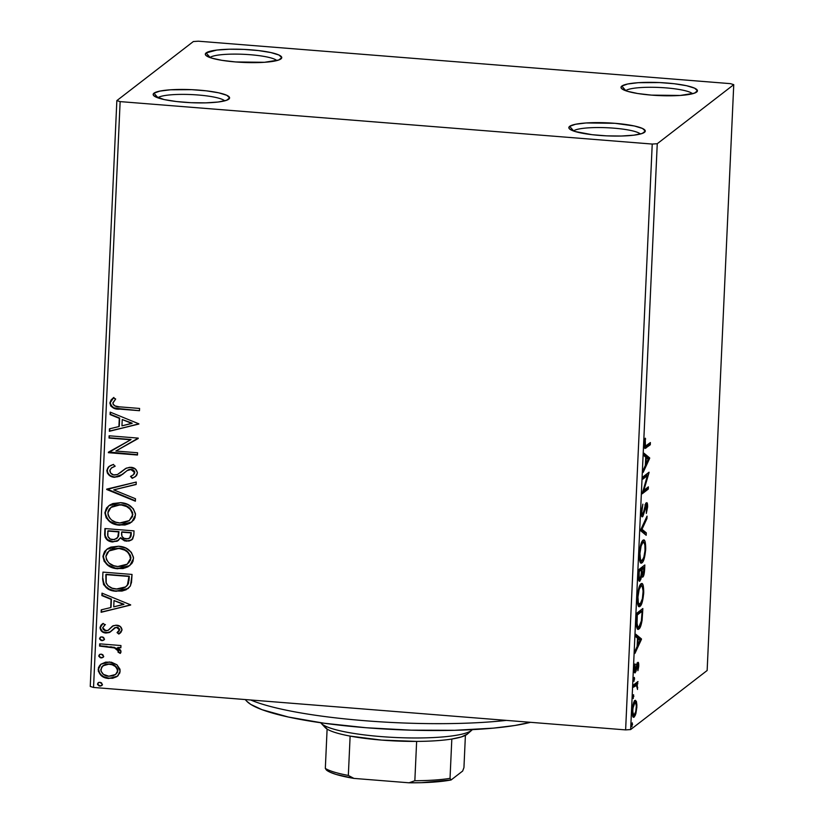 <?xml version="1.0" encoding="UTF-8"?>
<svg xmlns="http://www.w3.org/2000/svg" width="824" height="824" viewBox="0 0 824 824"><rect width="100%" height="100%" fill="white"/><g stroke="black" fill="none" stroke-linecap="round" stroke-linejoin="round"><path stroke-width="1.24" d="M573.617 130.882A34.011 5.789 2.6 0 0 573.494 130.985A34.011 5.789 -177.4 0 1 573.617 130.882L573.617 130.882A34.011 5.789 -177.4 0 1 607.473 127.761A34.011 5.789 -177.4 0 1 640.351 134.024A34.011 5.789 2.6 0 0 607.473 127.761A34.011 5.789 2.6 0 0 573.617 130.882L569.652 126.36L573.617 130.882M644.481 132.334A38.264 6.52 -177.4 0 1 606.299 135.836A38.264 6.52 -177.4 0 1 569.374 128.76A38.264 6.52 -177.4 0 1 569.652 126.36L575.492 124.28L586.142 122.961L614.889 123.301L634.356 125.979L642.524 128.472L645.285 131.098L642.236 133.447L633.831 135.188L621.347 136.022L606.691 135.857L592.096 134.693L575.08 131.51L569.508 128.905L568.848 127.596L569.652 126.36A38.264 6.52 -177.4 0 1 614.426 123.27A38.264 6.52 -177.4 0 1 644.656 132.18A38.264 6.52 -177.4 0 1 644.481 132.334M625.776 90.609A34.011 5.789 2.6 0 0 625.653 90.712A34.011 5.789 -177.4 0 1 625.776 90.609L625.776 90.609A34.011 5.789 -177.4 0 1 659.633 87.488A34.011 5.789 -177.4 0 1 692.51 93.751A34.011 5.789 2.6 0 0 659.633 87.488A34.011 5.789 2.6 0 0 625.776 90.609L621.811 86.087L625.776 90.609M696.641 92.061A38.264 6.52 -177.4 0 1 658.458 95.563A38.264 6.52 -177.4 0 1 621.533 88.487A38.264 6.52 -177.4 0 1 621.811 86.087L627.651 84.007L638.301 82.688L659.602 82.565L674.197 83.729L686.516 85.706L694.673 88.199L697.444 90.825L694.395 93.184L680.15 95.46L651.403 95.12L637.683 93.514L627.239 91.237L621.667 88.632L621.008 87.323L621.811 86.087A38.264 6.52 -177.4 0 1 666.585 82.997A38.264 6.52 -177.4 0 1 696.816 91.907A38.264 6.52 -177.4 0 1 696.641 92.061M210.089 57.443A34.011 5.789 2.6 0 0 209.965 57.546A34.011 5.789 -177.4 0 1 210.089 57.443L210.089 57.443A34.011 5.789 -177.4 0 1 243.945 54.322A34.011 5.789 -177.4 0 1 276.823 60.585A34.011 5.789 2.6 0 0 243.945 54.322A34.011 5.789 2.6 0 0 210.089 57.443L206.124 52.921L210.089 57.443M280.953 58.895A38.264 6.52 -177.4 0 1 242.771 62.397A38.264 6.52 -177.4 0 1 205.845 55.332A38.264 6.52 -177.4 0 1 206.124 52.921L216.774 50.068L229.257 49.234L243.914 49.399L258.509 50.573L270.828 52.551L278.986 55.033L281.757 57.659L278.708 60.018L264.463 62.294L235.715 61.955L221.996 60.348L211.552 58.071L205.979 55.466L205.32 54.157L206.124 52.921A38.264 6.52 -177.4 0 1 250.898 49.831A38.264 6.52 -177.4 0 1 281.128 58.741A38.264 6.52 -177.4 0 1 280.953 58.895M157.93 97.716A34.011 5.789 2.6 0 0 157.806 97.819A34.011 5.789 -177.4 0 1 157.93 97.716L157.93 97.716A34.011 5.789 -177.4 0 1 191.786 94.595A34.011 5.789 -177.4 0 1 224.664 100.858A34.011 5.789 2.6 0 0 191.786 94.595A34.011 5.789 2.6 0 0 157.93 97.716L153.964 93.194L157.93 97.716M228.794 99.168A38.264 6.52 -177.4 0 1 190.612 102.67A38.264 6.52 -177.4 0 1 153.686 95.594A38.264 6.52 -177.4 0 1 153.964 93.194L159.805 91.114L170.455 89.795L191.755 89.672L206.35 90.836L218.669 92.813L226.837 95.306L229.597 97.932L226.548 100.291L218.144 102.022L205.66 102.866L191.003 102.691L176.408 101.527L164.089 99.55L153.82 95.739L153.161 94.43L153.964 93.194A38.264 6.52 -177.4 0 1 198.738 90.104A38.264 6.52 -177.4 0 1 228.969 99.014A38.264 6.52 -177.4 0 1 228.794 99.168M730.455 83.646L198.378 41.2L193.352 41.54L116.854 100.6L90.249 686.444L93.545 687.453L120.139 101.61L652.227 144.056L625.622 729.899L93.545 687.453L625.622 729.899L630.648 729.559L657.253 143.716L733.751 84.656L707.146 670.499L630.648 729.559L707.146 670.499L733.751 84.656L730.455 83.646L198.378 41.2L193.352 41.54L116.854 100.6L120.139 101.61L652.227 144.056L657.253 143.716L733.751 84.656L730.455 83.646M634.573 700.894L636.416 701.492L634.933 700.524C633.677 701.44 632.791 704.778 632.276 710.556C632.286 715.912 632.925 718.075 634.192 717.045L633.182 716.962L634.192 717.045L635.87 713.636L635.098 713.574L635.87 713.636L636.88 707.002L636.344 706.961L636.88 707.002L636.416 701.492L635.345 700.318L634.13 701.605L632.296 710.072L633.017 716.726L634.192 717.045L635.459 714.902L636.911 705.22L636.416 701.492L634.748 701.358L635.046 702.594M633.512 684.95L633.409 687.206L636.694 685.352L637.529 689.461L637.199 684.281L637.961 681.52L633.512 684.95L633.409 687.206L636.416 685.228L637.529 689.461L637.199 684.281L637.961 681.52L633.512 684.95M634.531 670.52L634.284 671.354L635.953 671.488L636.705 668.151L636.107 668.099L636.705 668.151L637.261 665.545L636.591 665.493L637.694 664.69L636.787 664.618L637.694 664.69L638.188 666.41L637.91 670.684L638.744 665.844L638.507 662.877L637.591 662.63L635.067 670.54L634.974 663.897L634.14 669.531L634.799 672.827L635.953 671.488L637.694 664.69L637.91 670.684L638.703 666.544L638.198 665.802L638.744 665.844C638.755 663.032 638.425 661.899 637.776 662.455L635.304 670.52L633.481 670.437M636.458 620.029L637.179 628.516L638.384 629.248L640.114 627.414L642.051 620.596L642.854 608.524L636.767 613.221L636.458 620.029C636.324 627.672 637.148 630.648 638.919 628.959C640.145 628.341 641.216 625.385 642.112 620.101L642.854 608.524L636.767 613.221L636.458 620.029M638.744 569.662L638.528 578.932L639.589 581.239L640.876 579.251L641.659 575.276L642.473 577.15L643.431 576.182L644.646 569.106L644.832 564.965L638.744 569.662L638.476 575.513C638.415 579.983 638.888 581.847 639.898 581.095L641.659 575.276L642.833 577.016C643.791 576.234 644.399 573.597 644.646 569.106L644.832 564.965L638.744 569.662M640.536 530.234L646.181 535.291L646.294 532.84L641.999 529.286L646.933 518.595L647.046 516.143L640.516 530.605L646.181 535.291L646.294 532.84L641.999 529.286L646.933 518.595L647.046 516.143L640.536 530.234M642.854 479.156L647.386 475.664L642.195 493.803L648.272 489.106L648.375 486.85L643.843 490.352L649.024 472.677L642.957 476.9L642.854 479.156L647.386 475.664L642.195 493.803L648.272 489.106L648.375 486.85L643.843 490.352L649.044 472.204L642.957 476.9L642.854 479.156M646.346 445.66L645.419 446.134L644.965 445.156L645.244 438.172L644.286 444.249L644.852 448.421L650.291 444.785L650.394 442.539L645.429 446.134L645.244 438.172L644.286 444.249L645.038 448.503L650.291 444.785L650.394 442.539L646.346 445.66M649.693 457.938L644.028 453.241L643.925 455.693L645.738 457.196L645.357 465.426L643.276 469.938L643.163 472.399L649.693 457.938L648.014 458.175L649.693 457.938L644.028 453.241L643.925 455.693L645.738 457.196L645.357 465.426L643.276 469.938L643.163 472.399L649.673 458.309L648.014 458.175L647.705 458.834L648.024 457.804L649.693 457.938M646.356 505.081L645.367 504.999L646.356 505.081L646.995 507.44L646.325 513.434L647.613 506.987L647.005 506.935L647.613 506.987C647.613 503.577 647.221 502.197 646.428 502.846L642.699 514.423C642.112 514.825 641.834 513.733 641.855 511.127L641.268 511.076L641.855 511.127L642.854 504.164L641.196 513.115L641.793 516.463L642.875 516.37L646.624 505.04L646.325 513.434L647.613 506.987L646.912 502.764L645.449 504.721L643.019 514.001L642.164 514.227L641.834 511.992L642.854 504.164L641.226 511.776C641.226 515.711 641.68 517.348 642.586 516.689L646.541 505.009L644.883 504.875M642.988 540.297L640.784 544.623L639.383 552.719L639.661 560.485L640.454 562.586L641.453 563.08L643.122 561.34L644.224 558.466L645.635 550.267L645.161 541.852L644.255 540.214L642.988 540.297C641.257 541.523 640.032 546.106 639.3 554.047C639.352 561.371 640.248 564.286 641.999 562.802C643.74 561.597 644.986 556.972 645.707 548.928C645.635 541.667 644.729 538.793 642.988 540.297L643.76 540.008M641.01 583.856L638.806 588.192L637.405 596.277L637.683 604.044L638.476 606.145L639.476 606.639L641.144 604.909L642.246 602.025L643.657 593.826L643.184 585.411L642.277 583.783L641.01 583.856C639.28 585.091 638.054 589.675 637.323 597.606C637.374 604.929 638.27 607.855 640.021 606.361C641.762 605.156 643.008 600.531 643.729 592.487C643.657 585.225 642.751 582.352 641.01 583.856L641.783 583.577M641.474 638.94L635.809 634.253L635.706 636.705L637.519 638.209L637.137 646.438L635.057 650.95L634.944 653.401L641.474 638.94L639.795 639.187L641.474 638.94L635.809 634.253L635.706 636.705L637.519 638.209L637.137 646.438L635.057 650.95L634.944 653.401L641.453 639.321L639.795 639.187L639.486 639.836L639.805 638.816L641.474 638.94M634.264 677.483L634.006 681.283L634.387 677.441M633.481 694.756L633.223 698.556L633.605 694.714M632.204 722.926L631.946 726.716L632.327 722.885M116.926 664.752L111.467 662.239L105.699 662.136L100.909 664.206L98.489 667.481L98.324 671.261L101.61 675.896L106.842 678.214L112.703 678.286L117.142 676.411L119.851 672.899L120.016 669.273L116.926 664.752L109.479 661.96L100.847 664.257L98.159 669.356C99.179 675.021 102.701 678.059 108.727 678.482L117.482 676.164L120.17 671.117L116.926 664.752M99.694 643.843L99.591 646.098L115.453 648.076L118.059 649.94L118.028 652.144L120.242 653.401L120.788 652.639L120.778 650.383L117.729 647.54L120.85 647.798L120.953 645.542L99.694 643.843L99.591 646.098L114.021 647.602L118.45 651.166L118.028 652.144L120.242 653.401L121.046 651.743L117.729 647.54L120.85 647.798L120.953 645.542L99.694 643.843M122.034 629.958L120.325 626.539L115.813 625.2L112.476 626.147L108.016 630.401L104.782 630.514L103.278 629.454L102.67 627.754L105.05 624.839L103.134 623.387L101.002 625.169L100.095 627.322L101.146 630.803L105.441 632.976L109.757 632.327L115.648 627.538L117.626 627.692L119.181 628.928L119.15 630.782L117.049 632.595L118.821 634.058L120.912 632.379L122.034 629.958C121.571 627.002 119.779 625.416 116.658 625.22L113.352 625.684L108.016 630.401L105.966 630.772L102.67 627.754L105.05 624.839L103.134 623.387L100.044 627.795C100.58 631.04 102.557 632.791 105.977 633.038L109.293 632.564L114.701 627.867L116.658 627.486L119.418 629.886L117.049 632.595L118.821 634.058L122.034 629.958M102.64 578.922L103.587 584.628L107.697 588.727L113.764 590.942L121.952 591.076L126.144 589.768L130.223 586.194L131.5 582.403L132.046 574.441L102.949 572.114L102.64 578.922C103.34 586.822 107.903 590.942 116.318 591.271L128.06 588.583L130.48 585.761L132.046 574.441L102.949 572.114L102.64 578.922M104.926 528.555L105.173 537.392L107.027 539.802L111.116 541.77L117.132 541.224L120.252 537.948L124.579 540.894L129.121 541.028L132.685 539.009L133.838 535.013L134.024 530.872L104.926 528.555L104.658 534.405C105.153 539.04 107.81 541.564 112.61 541.976L118.265 540.523L120.252 537.948L126.319 541.193L131.84 539.833L133.838 535.013L134.024 530.872L104.926 528.555M106.718 489.116L135.373 501.208L135.486 498.757L113.733 489.868L136.135 484.502L136.248 482.05L106.698 489.497L135.373 501.208L135.486 498.757L113.733 489.868L136.135 484.502L136.248 482.05L106.718 489.116M109.036 438.049L130.686 439.779L108.377 452.695L137.474 455.013L137.577 452.757L115.875 451.027L138.236 438.111L109.139 435.793L109.036 438.049L109.479 435.824L109.036 438.049L130.686 439.779L108.397 452.18L137.474 455.013L137.577 452.757L115.875 451.027L138.236 438.111L109.139 435.793L109.036 438.049M113.496 397.693L109.88 402.967L110.704 405.099L113.753 407.767L120.18 408.869C114.855 409.343 111.539 407.293 110.231 402.689L109.88 402.967C111.189 407.561 114.505 409.61 119.83 409.137L139.483 410.702L139.586 408.447L119.099 406.809L114.546 405.81L113.094 404.285L112.909 402.792L115.679 399.022L113.496 397.693L111.085 399.918L109.88 402.967L110.797 406.067L113.413 408.034L139.483 410.702L139.586 408.447L120.232 406.901C116.637 407.303 114.175 406.057 112.867 403.173L115.679 399.022L113.228 397.899M138.885 423.845L110.21 412.134L110.107 414.585L119.295 418.345L118.924 426.564L109.458 428.83L109.345 431.292L138.885 423.845L110.21 412.134L110.107 414.585L119.295 418.345L118.924 426.564L109.458 428.83L109.345 431.292L138.885 423.845M120.726 472.44L122.601 470.906L117.441 474.531L114.557 475.046C111.755 474.768 110.169 473.275 109.808 470.556L111.291 468.084L114.866 466.353L113.475 464.406L108.995 466.518L106.821 470.483L107.429 473.192L109.273 475.314L114.412 477.292L119.645 476.262L127.473 470.36L130.872 469.567L133.313 470.483L134.374 472.152L133.54 474.686L130.511 476.437L132.221 478.342L135.6 476.427L136.866 474.954L137.371 472.389L135.301 468.918L129.687 467.28L125.629 468.506L117.441 474.531L113.547 474.882L110.653 473.079L109.87 470.123L111.704 467.785L114.866 466.353L113.475 464.406L110.674 465.498L108.222 467.218L106.821 470.483L109.17 466.394M120.582 502.661L112.867 503.546L109.767 505.04L106.584 507.893L104.895 512.755L106.172 517.853L111.302 522.704L117.08 524.857L124.949 525.001L129.883 523.302L133.828 519.944L135.023 517.616L135.455 513.702L133.272 508.686L127.854 504.556L120.582 502.661L108.665 505.802L104.895 512.755C106.44 520.541 111.374 524.692 119.696 525.207L131.675 522.117L135.497 515.021C133.859 507.275 128.884 503.165 120.582 502.661M118.594 546.23L110.89 547.105L107.79 548.599L104.607 551.462L102.918 556.313L104.195 561.412L109.324 566.273L115.103 568.416L122.972 568.57L127.895 566.861L131.85 563.503L133.045 561.185L133.478 557.261L131.294 552.255L125.876 548.125L118.594 546.23L106.687 549.361L102.918 556.313C104.463 564.1 109.396 568.251 117.719 568.766L129.698 565.686L133.519 558.579C131.881 550.844 126.906 546.724 118.594 546.23M130.666 604.857L101.991 593.146L101.888 595.597L111.075 599.357L110.704 607.576L101.239 609.842L101.125 612.294L130.666 604.857L101.991 593.146L101.888 595.597L111.075 599.357L110.704 607.576L101.239 609.842L101.125 612.294L130.666 604.857M102.073 636.87L100.446 637.22L99.601 638.981L101.064 640.454L102.743 640.588L104.329 639.362L103.649 637.467L102.073 636.87L100.188 637.395L99.56 638.559L101.898 640.629L103.773 640.124L104.411 638.94L102.073 636.87M101.28 654.143L99.663 654.493L98.818 656.254L100.281 657.727L101.96 657.861L103.546 656.635L102.866 654.74L101.28 654.143L99.405 654.668L98.777 655.832L101.115 657.902L102.99 657.398L103.628 656.213L101.28 654.143M100.003 682.313L98.386 682.653L97.531 684.425L99.004 685.887L100.683 686.031L102.269 684.806L101.589 682.911L100.003 682.313L98.128 682.828L97.5 683.992L99.838 686.062L101.713 685.568L102.341 684.384L100.003 682.313M121.19 472.08L120.314 472.76M110.231 402.689L113.836 397.426L111.425 399.65L110.231 402.689M110.591 401.072L110.344 401.865M112.867 407.334L113.753 407.767M138.875 424.03L109.345 431.292L109.798 428.758L109.695 431.014L138.875 424.03M119.264 426.296L119.645 418.077L110.107 414.585L110.54 412.268L110.447 414.317L119.645 418.077L119.264 426.296M132.211 423.196L122.23 419.54L132.211 423.196L121.952 425.843L122.23 419.54L132.211 423.196M138.216 438.512L115.875 451.027L138.216 438.512M137.484 454.724L108.377 452.695L108.737 451.995L137.484 454.724M131.037 439.501L109.386 437.781L131.037 439.501M114.783 466.24L111.467 467.95M135.641 476.406L132.221 478.342L135.466 476.54L137.402 473.079C136.805 469.484 134.621 467.558 130.851 467.301L126.36 468.104L122.251 471.173L124.475 469.33M133.251 474.923L134.765 472.543L133.251 474.923L130.511 476.437L132.221 478.342L130.923 476.251L132.561 478.075L135.95 476.159M130.872 469.567L134.765 472.543L131.212 469.299L127.04 470.628L130.872 469.567M122.652 474.305L114.412 477.292L122.467 474.449L127.04 470.628M106.821 470.483C107.522 474.634 110.045 476.911 114.412 477.292L114.763 477.024C110.395 476.643 107.862 474.367 107.161 470.216L106.821 470.483M109.468 466.157L107.542 468.526L107.285 471.616M107.779 472.914L109.644 475.057M110.57 475.716L114.073 476.952L117.472 476.849M118.738 476.509L121.169 475.335M127.39 470.36L130.192 469.299L132.685 469.639M128.266 469.855L129.203 469.484M133.663 470.216L134.724 471.874L134.333 473.872M134.322 477.22L135.157 476.725M125.289 468.722L121.478 471.853M111.59 467.847L115.216 466.085M136.145 484.316L113.733 489.868L136.145 484.316M135.393 500.807L106.698 489.497L107.058 489.044L135.393 500.807M131.85 521.983L120.046 524.939C111.724 524.424 106.79 520.274 105.245 512.487L108.696 505.792M107.141 507.357L105.719 509.932M105.39 511.179L105.513 515.144M105.812 516.123L108.181 519.728M110.169 521.458L117.43 524.579L125.32 524.734M127.246 524.28L127.875 524.074M111.055 507.306L112.775 506.163M114.382 505.431L119.789 504.597M129.419 520.459L132.849 514.609L129.244 520.593L119.799 522.952C113.084 522.56 109.108 519.223 107.882 512.919L110.91 507.409L120.829 504.649L125.001 505.473L129.77 508.171L132.613 512.497L132.437 516.669L129.038 520.716M120.829 504.649L120.489 504.916C127.164 505.318 131.171 508.635 132.51 514.876L132.849 514.609C131.521 508.367 127.514 505.04 120.829 504.649L111.096 507.275M132.005 539.699L126.319 541.193L120.603 537.681L123.27 540.008L128.091 540.946M118.419 540.4L112.96 541.708C108.15 541.296 105.503 538.772 105.009 534.137L105.266 528.575L105.091 535.651L107.377 539.535L112.96 541.708L118.429 540.4M116.565 541.317L117.482 540.956M129.45 540.76L130.81 540.338M116.74 538.556L118.419 536.331L118.975 531.635L118.069 536.599L116.565 538.69L112.713 539.73C109.149 539.236 107.48 537.197 107.697 533.622L108.16 530.78L118.975 531.635L118.553 535.909L116.998 538.36M129.78 538.031L131.181 534.951L131.284 532.623L129.615 538.165L126.371 538.927C122.992 538.546 121.385 536.671 121.561 533.293L121.962 531.871L131.284 532.623L131.006 536.208L129.914 537.938M121.612 532.149L131.284 532.623L121.612 532.149L130.944 532.891L130.336 537.31L128.05 538.855L124.053 538.329L121.973 536.403L121.612 532.149M107.81 531.047L118.975 531.635L107.81 531.047L118.625 531.902L117.719 537.361L114.392 539.648L110.261 539.04L107.913 536.403L107.81 531.047M129.873 565.542L118.059 568.498C109.746 567.983 104.813 563.832 103.268 556.046L106.718 549.351M105.163 550.916L103.742 553.501M103.412 554.748L103.536 558.713M103.834 559.681L106.193 563.286M108.191 565.027L115.453 568.148L123.343 568.292M125.269 567.839L125.897 567.633M109.077 550.865L110.797 549.721M112.404 548.99L118.872 548.217L109.118 550.834M119.913 548.321L125.938 550.37L130.264 555.046L130.882 557.642L130.45 560.238L127.061 564.286M130.532 558.445L127.267 564.162L117.822 566.521C111.106 566.129 107.13 562.782 105.905 556.478L108.933 550.978L118.512 548.485C125.186 548.877 129.193 552.193 130.532 558.445L129.09 562.329L126.721 564.553L122.014 566.356L117.822 566.521L113.65 565.686L108.995 563.08L106.461 559.62L105.946 555.953L107.285 552.616L110.447 549.989L114.351 548.64L119.562 548.588L124.64 550.123L127.442 552.008L129.914 555.314L130.532 558.445M127.442 564.018L130.872 558.178C129.543 551.926 125.536 548.609 118.852 548.207M128.235 588.449L116.658 591.004C108.253 590.674 103.69 586.554 102.99 578.654L103.33 582.702L105.019 585.988L109.19 589.078L114.134 590.674M115.381 590.87L122.302 590.808L128.204 588.47M125.897 586.76L128.132 584.082L129.306 576.182L127.782 584.35L125.732 586.884L116.421 589.016C111.858 588.944 108.449 586.976 106.193 583.114L106.183 574.338L129.306 576.182L106.183 574.338L129.306 576.182L128.956 580.93M128.647 582.537L128.286 583.711M128.132 584.082L127.02 585.751M126.124 586.585L125.454 587.069M130.655 605.043L101.125 612.294L101.579 609.76L101.476 612.026L130.655 605.043M111.044 607.309L111.425 599.079L101.888 595.597L102.32 593.28L102.228 595.33L111.425 599.079L111.044 607.309M123.991 604.208L114.011 600.552L123.991 604.208L113.733 606.855L114.011 600.552L123.991 604.208M120.005 633.223L118.821 634.058L117.441 632.358L119.161 633.79L120.273 633.028M118.275 631.771L119.768 629.618L117.008 627.219L114.196 628.166M110.643 631.73L106.327 632.77C102.897 632.523 100.93 630.772 100.394 627.528L102.279 623.912M104.998 624.798L104.257 625.334M108.686 629.938L108.016 630.401M108.366 630.133L112.27 626.291M112.826 625.88L109.025 629.68M104.566 625.086L105.4 624.571M101.352 624.901L100.404 628.073L102.3 631.287M103.185 631.874L108.016 632.729L111.343 631.153M113.805 628.527L114.711 627.795M115.051 627.6L117.976 627.424L119.758 629.371M119.768 629.618L118.913 631.246M103.927 639.99L101.898 640.629L99.56 638.559L100.374 637.261M100.796 636.952L99.91 638.291L100.662 639.764L102.67 640.361L104.494 639.465M120.87 647.499L117.729 647.54L120.87 647.499M110.725 646.737L117.152 648.488L118.707 650.26L118.378 651.877L120.5 653.082L118.028 652.144L118.8 650.898L114.371 647.334L99.591 646.098L100.023 643.874L99.941 645.831L107.089 646.397M103.144 657.264L101.115 657.902L98.777 655.832L99.591 654.534M100.013 654.225L99.117 655.564L99.879 657.037L101.888 657.645L103.711 656.749M117.647 676.03L116.39 676.895L109.077 678.214C103.041 677.791 99.519 674.753 98.509 669.088L101.022 664.123M100.229 664.865L98.509 669.088L99.694 673.352M99.683 665.534L99.282 666.173M100.538 674.382L103.587 676.669L109.077 678.214L114.958 677.483L118.203 675.587M103.041 665.668L105.524 664.391L109.005 663.917M115.731 674.331L117.904 670.633L115.556 674.465L108.82 676.226C104.308 675.979 101.63 673.754 100.775 669.562L102.825 665.833L109.705 663.948L112.528 664.494L115.69 666.245L117.75 669.191L117.616 672.024L115.885 674.217M109.705 663.948L109.365 664.216C113.887 664.474 116.617 666.709 117.554 670.901L117.904 670.633C116.967 666.431 114.227 664.206 109.705 663.948L103 665.71M101.867 685.434L99.838 686.062L97.5 683.992L98.314 682.705M98.736 682.385L97.84 683.724L98.602 685.207L100.61 685.805L102.434 684.909M121.952 425.843L122.23 419.54L131.861 423.464L121.952 425.843M119.799 522.952L115.638 522.128L111.817 520.191L109.427 517.802L108.099 515.041L108.006 511.869L109.262 509.047L112.425 506.43L116.328 505.081L121.54 505.03L126.628 506.564L130.295 509.314L132.468 513.816L132.087 516.936L129.183 520.644L124.002 522.787L119.799 522.952M128.966 576.45L127.39 585.061L125.104 587.337L122.004 588.635L117.245 589.067L112.188 588.202L107.913 585.71L105.966 582.372L105.832 574.606L128.966 576.45M113.733 606.855L114.011 600.552L123.641 604.476L113.733 606.855M108.82 676.226L103.453 674.393L100.919 670.983L101.723 666.935L105.173 664.659L108.655 664.185L112.177 664.762L115.339 666.513L117.399 669.469L117.266 672.291L115.535 674.485L113.043 675.793L108.82 676.226M657.253 143.716L630.648 729.559L625.622 729.899L652.227 144.056L657.253 143.716M120.139 101.61L93.545 687.453L90.249 686.444L116.854 100.6L120.139 101.61M648.663 443.868L648.622 444.661L650.291 444.785L648.622 444.661L644.523 447.823L646.181 447.957L644.533 447.834L648.622 444.661L648.663 443.868M645.068 438.914L645.656 438.955L645.068 438.914M644.471 442.148L645.068 442.2L644.471 442.148M644.327 443.693L644.914 443.745L644.327 443.693M643.977 454.446L648.024 457.804L643.977 454.446M648.22 459.246L646.026 463.984L645.429 463.933L646.026 463.984L646.315 457.681L645.717 457.629L648.22 459.246L646.026 463.984L646.315 457.681L648.22 459.246M648.488 472.636L649.024 472.677L648.488 472.636M646.995 473.779L646.469 475.582L646.995 473.779M643.091 490.29L643.843 490.352L643.091 490.29M646.644 488.189L646.613 488.972L648.272 489.106L646.613 488.972L642.566 492.093L646.613 488.972L646.644 488.189M645.717 475.53L647.386 475.664L645.717 475.53L642.926 477.683L645.717 475.53M642.699 514.423L640.835 514.372M645.8 503.794L645.944 504.968M644.862 506.997L645.511 507.048L644.862 506.997M644.131 510.252L644.78 510.303L644.131 510.252M641.906 516.627L642.586 516.689L641.906 516.627M645.975 505.699L645.656 503.237M645.954 518.512L646.933 518.595L645.954 518.512M641.01 529.204L641.999 529.286L641.01 529.204M640.845 529.574L644.625 532.706L646.294 532.84L644.625 532.706L644.574 533.962L644.625 532.706L640.845 529.574M642.885 540.389L643.657 542.326M645.099 548.877L645.707 548.928L645.099 548.877M641.669 560.773L640.444 562.576M640.536 562.689L641.999 562.802L640.536 562.689M641.196 563.101L641.999 562.802M643.678 542.398L642.802 540.286M640.33 562.668L642.02 559.949M642.102 560.547L641.247 560.732L640.505 559.733L639.929 553.481L639.342 553.44L639.929 553.481L641.124 545.972L642.895 542.542L641.556 542.439L643.74 542.357L644.873 544.87L645.017 550.576L643.874 557.106L642.102 560.547C640.691 561.772 639.97 559.424 639.929 553.481C640.526 547.157 641.515 543.51 642.895 542.542C644.296 541.327 645.027 543.655 645.079 549.505C644.481 555.901 643.482 559.578 642.102 560.547L639.702 560.639M642.895 542.542L641.669 542.192M643.101 566.294L643.039 567.612L643.101 566.294M644.038 569.054L644.646 569.106L644.038 569.054M642.226 574.822L641.783 576.007M642.164 576.965L642.833 577.016L642.164 576.965M639.29 578.891L638.775 580.23M639.146 581.033L639.898 581.095L639.146 581.033M638.724 580.323L639.445 578.304M641.762 576.048L642.349 574.38M640.001 578.839L639.218 577.964L639.156 574.009L638.549 573.957L639.156 574.009L639.269 571.434L638.672 571.382L641.536 569.683L641.021 576.089L640.001 578.839C639.259 579.21 638.981 577.603 639.156 574.009L639.269 571.434L641.536 569.683L639.867 569.549L638.713 570.445L639.867 569.549L641.536 569.683L641.247 574.462L640.001 578.839L638.095 578.798M642.916 574.771L642.174 574.05L642.102 570.352L641.505 570.301L644.1 567.695L642.442 567.561L640.495 569.075L642.154 569.199L644.1 567.695L642.916 574.771C642.215 575.204 641.947 573.731 642.102 570.352L642.154 569.199L640.495 569.075L642.442 567.561L644.1 567.695L642.916 574.771L641.021 574.73M640.907 583.948L641.68 585.895M643.122 592.446L643.729 592.487L643.122 592.446M639.681 604.332L638.353 602.756L637.951 597.05L637.364 596.998L637.951 597.05L639.146 589.541L640.907 586.111L639.579 585.998L642.154 586.255L643.132 591.035L642.38 598.749L640.124 604.116C638.713 605.341 637.992 602.983 637.951 597.05C638.549 590.715 639.537 587.069 640.907 586.111C642.318 584.896 643.039 587.213 643.101 593.074C642.504 599.46 641.505 603.147 640.124 604.116L638.466 606.134M638.559 606.248L640.021 606.361L638.559 606.248M639.218 606.66L640.021 606.361M641.69 585.957L640.825 583.845M638.353 606.237L640.042 603.518M640.907 586.111L640.104 585.792M640.124 604.116L637.725 604.208M641.124 609.863L641.062 611.171L641.124 609.863M642.051 612.912L642.648 612.963L642.051 612.912M641.505 620.05L642.112 620.101L641.505 620.05M638.651 626.92L637.663 626.384L637.065 623.325L636.375 623.274L637.065 623.325L637.179 617.413L636.581 617.372L637.179 617.413L637.292 614.992L642.123 611.264L640.464 611.13L636.736 614.004L640.464 611.13L642.123 611.264L641.36 620.925L639.022 626.704C638.054 627.723 637.405 626.59 637.065 623.325L637.292 614.992L636.694 614.951L642.123 611.264L641.597 619.36C640.887 623.758 640.032 626.209 639.022 626.704L637.333 628.764M637.385 628.836L638.919 628.959L637.385 628.836M638.095 629.279L638.919 628.959M637.251 628.825L638.713 626.755M636.993 626.786L636.468 626.776M639.022 626.704L636.633 626.827M635.757 635.459L639.805 638.816L635.757 635.459M640.001 640.258L637.807 644.996L637.21 644.945L637.807 644.996L638.095 638.693L637.498 638.641L640.001 640.258L637.807 644.996L638.095 638.693L640.001 640.258M637.694 664.69L636.169 664.515M635.304 670.52L634.202 668.274L634.974 663.897L634.161 668.995C634.161 672.075 634.511 673.332 635.232 672.755L634.665 672.703L635.953 671.488L634.243 671.467M637.045 663.732L637.096 664.587M637.096 664.752L636.952 663.155M634.109 671.807L634.686 669.83M633.759 678.894L634.686 678.976L633.759 678.894M635.953 685.259L635.541 684.147L636.231 682.849L636.19 683.642L637.858 683.776L636.19 683.642L635.541 684.147L637.199 684.281L635.541 684.147L635.943 685.187M637.23 687.587L637.755 687.628L637.23 687.587M634.748 685.094L636.416 685.228L633.244 685.918L634.748 685.094M633.471 685.939L634.902 686.052L633.471 685.939M632.976 696.177L633.903 696.249L632.976 696.177M633.718 714.902L632.296 710.082L634.83 702.779L633.666 702.687L635.623 702.81L636.344 706.034L635.778 711.452L634.284 714.789C633.337 715.623 632.853 714.068 632.822 710.123C633.223 705.849 633.893 703.397 634.83 702.779C635.778 701.945 636.283 703.49 636.334 707.414C635.912 711.699 635.222 714.161 634.284 714.789L632.904 716.519M633.635 717.24L634.192 717.045M635.479 700.307L634.933 700.524M635.119 703.078L634.439 700.647M632.739 716.715L633.8 714.769M632.945 716.468L633.378 715.768M634.284 714.789L632.204 714.82M634.83 702.779L633.615 702.481M631.699 724.337L632.626 724.409L631.699 724.337M250.681 699.988A161.535 27.522 2.6 0 0 506.399 720.392A161.535 27.522 -177.4 0 1 250.681 699.988M245.181 699.545L246.778 701.245A153.037 26.069 2.6 0 0 370.954 728.107A153.037 26.069 2.6 0 0 530.543 722.318L514.784 725.501L493.38 728.138L454.673 730.301L411.052 730.167L366.268 727.746L324.172 723.235L288.4 717.034L262.022 709.68L250.826 704.438L246.757 701.224M321.216 723.338L325.212 727.582A72.265 12.309 2.6 0 0 327.107 729.086A72.265 12.309 2.6 0 0 350.128 736.1A72.265 12.309 2.6 0 0 416.635 741.404A72.265 12.309 2.6 0 0 451.82 739.035A72.265 12.309 2.6 0 0 467.084 734.328L471.431 730.476A76.519 13.03 -177.4 0 1 395.077 737.48A76.519 13.03 -177.4 0 1 321.216 723.338A76.519 13.03 -177.4 0 1 320.742 722.751A76.519 13.03 2.6 0 0 393.419 737.398A76.519 13.03 2.6 0 0 471.431 730.476L471.472 729.683L471.431 730.476A76.519 13.03 2.6 0 0 472.327 729.642M467.445 734.029L461.389 736.924L451.82 739.035A72.265 12.309 -177.4 0 1 416.635 741.404L381.636 740.096L350.128 736.1A72.265 12.309 -177.4 0 1 327.107 729.086L324.275 725.985M471.792 730.177A76.519 13.03 -177.4 0 1 471.431 730.476L467.084 734.328A72.265 12.309 2.6 0 0 467.424 734.04L471.792 730.177M465.406 735.358L463.943 767.628L462.635 771.058L451.109 779.957L450.028 778.371L451.82 739.035L450.028 778.371A72.265 12.309 -177.4 0 1 414.843 780.74L409.044 782.8L353.918 778.402L348.336 775.436L350.128 736.1L348.336 775.436A72.265 12.309 -177.4 0 1 325.326 768.421L326.397 770.007A69.721 11.876 2.6 0 0 353.918 778.402L336.233 774.467L330.228 772.273L326.397 770.007L325.326 768.421A72.265 12.309 2.6 0 0 348.336 775.436L353.918 778.402L409.044 782.8A69.721 11.876 2.6 0 0 451.109 779.957L421.301 782.687L409.044 782.8L414.843 780.74A72.265 12.309 2.6 0 0 450.028 778.371L451.109 779.957L462.635 771.058L463.943 767.628L465.406 735.358M416.635 741.404L414.843 780.74L416.635 741.404M327.107 729.086L325.326 768.421L327.107 729.086M130.934 557.611L130.099 557.549M645.429 446.134L643.76 446"/></g></svg>
